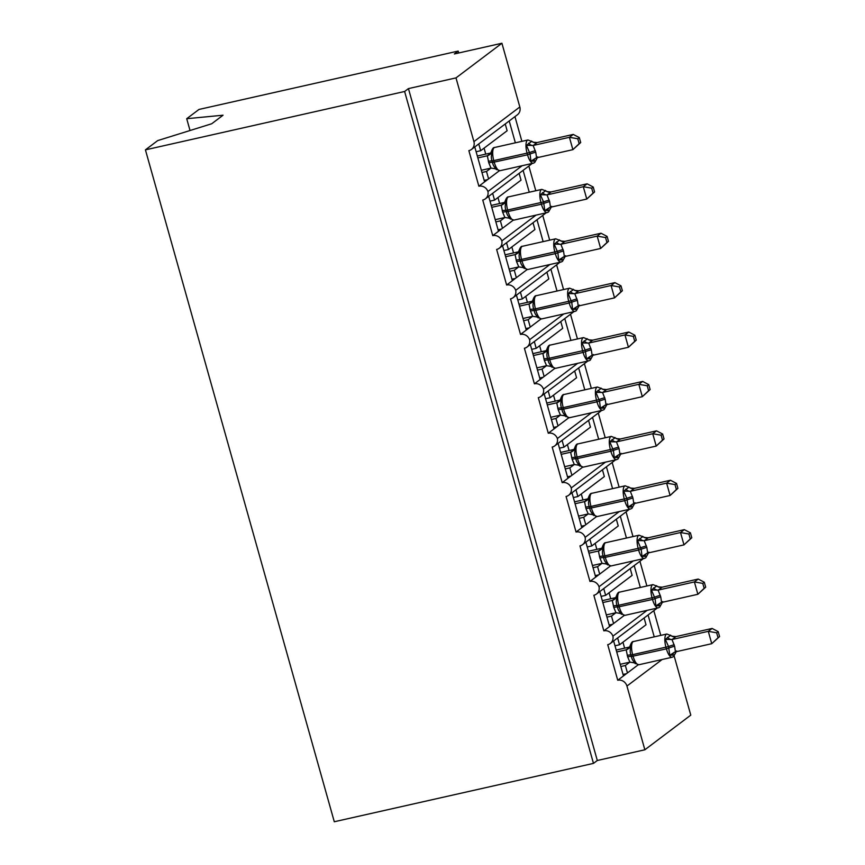 <?xml version="1.0" encoding="UTF-8"?>
<svg xmlns="http://www.w3.org/2000/svg" width="865" height="865" viewBox="0 0 865 865"><rect width="100%" height="100%" fill="white"/><g stroke="black" fill="none" stroke-linecap="round" stroke-linejoin="round"><path stroke-width="1.3" d="M190.03 130.518L186.71 118.71L198.993 109.444L458.18 51.078L454.363 53.954L501.916 43.25L519.833 106.979A7.774 7.223 53 0 1 517.378 114.796L471.468 149.44A7.774 7.223 53 0 1 468.862 150.64L478.864 186.213L499.3 170.794M458.72 52.981L458.18 51.078M613.642 640.976L623.47 675.922L627.449 672.916L625.363 665.509L620.832 666.526M647.107 610.355L612.907 636.164A7.774 7.223 53 0 1 610.333 643.474A7.774 7.223 53 0 1 607.727 644.685L617.729 680.247L623.47 675.922M617.632 637.97L619.535 644.76L646.014 624.779L644.101 617.999M619.535 644.76L614.993 645.777M648.08 614.993L654.232 636.856M653.821 610.668L660.774 635.386M599.759 591.574L609.587 626.52L613.566 623.514L611.479 616.107L606.938 617.123M633.212 560.952L599.023 586.751A7.774 7.223 53 0 1 596.45 594.071A7.774 7.223 53 0 1 593.844 595.271L603.846 630.845L609.587 626.52M603.738 588.568L605.651 595.358L632.12 575.376L630.217 568.597M605.651 595.358L601.11 596.374M634.196 565.591L640.338 587.454M639.938 561.266L646.879 585.973M585.875 542.171L595.693 577.117L599.672 574.111L597.596 566.694L593.055 567.721M619.329 511.55L585.129 537.349A7.774 7.223 53 0 1 582.556 544.669A7.774 7.223 53 0 1 579.961 545.869L589.952 581.442L595.693 577.117M589.854 539.165L591.757 545.945L618.237 525.974L616.334 519.195M591.757 545.945L587.227 546.972M620.313 516.189L626.455 538.041M626.055 511.853L632.996 536.57M571.992 492.769L581.81 527.704L585.789 524.709L583.702 517.292L579.172 518.319M605.446 462.148L571.246 487.947A7.774 7.223 53 0 1 568.673 495.267A7.774 7.223 53 0 1 566.067 496.467L576.068 532.04L581.81 527.704M575.971 489.763L577.874 496.542L604.354 476.572L602.44 469.782M577.874 496.542L573.333 497.57M606.419 466.786L612.571 488.639M612.16 462.451L619.113 487.168M558.098 443.367L567.927 478.302L571.906 475.307L569.819 467.889L565.277 468.917M591.552 412.746L557.363 438.544A7.774 7.223 53 0 1 554.789 445.864A7.774 7.223 53 0 1 552.184 447.064L562.185 482.638L567.927 478.302M562.077 440.361L563.991 447.14L590.46 427.169L588.557 420.379M563.991 447.14L559.45 448.167M592.536 417.384L598.677 439.236M598.277 413.048L605.219 437.766M544.215 393.953L554.033 428.899L558.012 425.894L555.935 418.487L551.394 419.514M577.669 363.343L543.469 389.142A7.774 7.223 53 0 1 540.895 396.462A7.774 7.223 53 0 1 538.3 397.662L548.291 433.235L554.033 428.899M548.194 390.958L550.097 397.738L576.577 377.756L574.674 370.977M550.097 397.738L545.566 398.754M578.653 367.971L584.794 389.834M584.394 363.646L591.336 388.363M530.332 344.551L540.149 379.497L544.128 376.491L542.041 369.085L537.511 370.101M563.785 313.93L529.585 339.74A7.774 7.223 53 0 1 527.012 347.06A7.774 7.223 53 0 1 524.406 348.26L534.408 383.822L540.149 379.497M534.311 341.556L536.214 348.336L562.693 328.354L560.779 321.575M536.214 348.336L531.672 349.352M564.759 318.569L570.911 340.432M570.5 314.244L577.452 338.961M516.437 295.149L526.266 330.095L530.245 327.089L528.158 319.682L523.617 320.699M549.891 264.528L515.702 290.337A7.774 7.223 53 0 1 513.129 297.647A7.774 7.223 53 0 1 510.523 298.858L520.525 334.42L526.266 330.095M520.416 292.143L522.33 298.933L548.799 278.952L546.896 272.172M522.33 298.933L517.789 299.95M550.875 269.166L557.017 291.029M556.617 264.841L563.558 289.548M502.554 245.746L512.372 280.693L516.351 277.687L514.275 270.28L509.734 271.296M536.008 215.126L501.808 240.924A7.774 7.223 53 0 1 499.235 248.244A7.774 7.223 53 0 1 496.64 249.444L506.631 285.018L512.372 280.693M506.533 242.741L508.436 249.531L534.916 229.549L533.013 222.77M508.436 249.531L503.906 250.547M536.992 219.764L543.134 241.627M542.733 215.439L549.675 240.146M488.671 196.344L498.489 231.29L502.468 228.284L500.381 220.867L495.85 221.894M522.125 165.723L487.925 191.522A7.774 7.223 53 0 1 485.351 198.842A7.774 7.223 53 0 1 482.746 200.042L492.747 235.615L498.489 231.29M492.65 193.338L494.553 200.118L521.033 180.147L519.119 173.368M494.553 200.118L490.012 201.145M523.098 170.362L529.25 192.214M528.839 166.026L535.792 190.743M629.817 662.147L625.363 665.509M627.449 672.916L638.165 664.839M615.934 612.744L611.479 616.107M613.566 623.514L624.271 615.426M602.04 563.342L597.596 566.694M599.672 574.111L610.387 566.024M588.157 513.94L583.702 517.292M585.789 524.709L596.504 516.621M574.274 464.537L569.819 467.889M571.906 475.307L582.621 467.219M560.379 415.124L555.935 418.487M558.012 425.894L568.727 417.817M546.496 365.722L542.041 369.085M544.128 376.491L554.843 368.414M532.613 316.32L528.158 319.682M530.245 327.089L540.96 319.001M518.719 266.917L514.275 270.28M516.351 277.687L527.066 269.599M504.836 217.515L500.381 220.867M502.468 228.284L513.183 220.197M474.777 146.942L484.605 181.877M478.756 143.936L480.67 150.715L507.139 130.745L505.236 123.955M480.67 150.715L476.128 151.743M509.215 120.959L515.356 142.812M514.956 116.624L521.898 141.341M490.952 168.113L486.498 171.465L488.584 178.882M674.159 656.027L690.778 715.139L644.857 749.782L626.941 686.053A7.774 7.223 -127 0 0 617.729 680.247M612.907 636.164A7.774 7.223 -127 0 0 603.846 630.845M599.023 586.751A7.774 7.223 -127 0 0 589.952 581.442M585.129 537.349A7.774 7.223 -127 0 0 576.068 532.04M571.246 487.947A7.774 7.223 -127 0 0 562.185 482.638M557.363 438.544A7.774 7.223 -127 0 0 548.291 433.235M543.469 389.142A7.774 7.223 -127 0 0 534.408 383.822M529.585 339.74A7.774 7.223 -127 0 0 520.525 334.42M515.702 290.337A7.774 7.223 -127 0 0 506.631 285.018M501.808 240.924A7.774 7.223 -127 0 0 492.747 235.615M487.925 191.522A7.774 7.223 -127 0 0 478.864 186.213M644.857 749.782L597.304 760.497L408.442 88.598L455.996 77.893L473.912 141.622A7.774 7.223 53 0 1 471.468 149.44M532.072 163.485A7.774 7.223 53 0 1 531.272 164.199L485.351 198.842M545.966 212.887A7.774 7.223 53 0 1 545.155 213.601L499.235 248.244M559.85 262.29A7.774 7.223 53 0 1 559.039 263.003L513.129 297.647M573.733 311.692A7.774 7.223 53 0 1 572.922 312.416L527.012 347.06M587.627 361.094A7.774 7.223 53 0 1 586.816 361.819L540.895 396.462M601.51 410.497A7.774 7.223 53 0 1 600.699 411.221L554.789 445.864M615.393 459.91A7.774 7.223 53 0 1 614.582 460.623L568.673 495.267M629.277 509.312A7.774 7.223 53 0 1 628.477 510.026L582.556 544.669M643.171 558.714A7.774 7.223 53 0 1 642.36 559.428L596.45 594.071M657.054 608.117A7.774 7.223 53 0 1 656.243 608.83L610.333 643.474M597.304 760.497L593.476 763.384L334.29 821.75L145.428 149.861L157.711 140.595L211.73 123.749L223.051 115.207L186.71 118.71M486.498 171.465L481.956 172.492M455.996 77.893L501.916 43.25M145.428 149.861L404.615 91.485L408.442 88.598M593.476 763.384L404.615 91.485M487.59 179.628L484.184 180.396M501.473 229.03L498.067 229.798M515.356 278.433L511.961 279.2M529.25 327.835L525.844 328.603M543.134 377.248L539.728 378.005M557.017 426.65L553.622 427.418M570.911 476.053L567.505 476.82M584.794 525.455L581.388 526.223M598.677 574.857L595.282 575.625M612.571 624.26L609.165 625.027M626.455 673.662L623.049 674.43M490.498 153.537L491.385 151.472L492.228 153.029C491.071 155.57 491.039 158.23 492.12 160.987L492.542 162.469C493.028 165.312 494.423 167.486 496.715 168.967L496.434 169.648M580.707 142.53L579.312 137.6L577.788 138.757L579.172 143.687L580.707 142.53L572.89 149.656L569.419 137.308L533.11 145.471L535.759 152.24A5.709 0.822 164.3 0 0 530.104 154.013L527.531 154.813A11.148 3.795 -102.7 0 0 533.273 163.215L534.678 162.555L536.581 159.095L535.586 160.836L530.926 161.258L530.104 154.013L526.45 145.331L531.24 141.719M579.172 143.687L572.89 149.656L536.581 157.83L535.759 152.24M577.788 138.757L569.419 137.308L573.236 134.421L537.154 142.541L533.327 145.428M481.34 170.275L491.006 168.102L488.779 162.815A5.709 0.822 164.3 0 1 492.542 162.469L527.531 154.813L527.12 153.332A11.148 3.795 -102.7 0 1 527.423 140.227A11.148 3.795 -102.7 0 1 527.964 139.979L533.619 142.249L537.154 142.541A5.709 5.644 -178.2 0 1 531.51 141.027M477.869 157.917L487.33 155.787L491.093 152.932M477.329 156.014L490.801 152.986M488.779 162.815L487.33 155.787M496.715 168.967L491.006 168.102M487.536 155.743L492.228 153.029M530.926 161.258L535.576 158.208M526.45 145.331L533.11 145.471M579.312 137.6L573.236 134.421M504.382 202.94L505.268 200.885L506.122 202.432C504.965 204.973 504.922 207.632 506.003 210.39L506.425 211.871C506.922 214.725 508.306 216.888 510.599 218.369L510.318 219.061M594.59 191.944L593.206 187.002L591.671 188.159L593.066 193.09L594.59 191.944L586.773 199.058L583.302 186.71L546.994 194.885L549.643 201.642A5.709 0.822 164.3 0 0 543.988 203.416L541.425 204.227A11.148 3.795 -102.7 0 0 547.167 212.617L548.561 211.957L550.475 208.497L549.48 210.238L544.82 210.671L543.577 201.934L540.344 194.733L545.123 191.122M593.066 193.09L586.773 199.058L550.464 207.243L549.643 201.642M591.671 188.159L583.302 186.71L587.13 183.823L551.037 191.944L547.21 194.83M495.223 219.678L504.901 217.504L502.662 212.217A5.709 0.822 164.3 0 1 506.425 211.871L541.425 204.227L541.003 202.745A11.148 3.795 -102.7 0 1 541.306 189.64A11.148 3.795 -102.7 0 1 541.847 189.381L547.502 191.652L551.037 191.944M491.753 207.319L501.213 205.189L504.976 202.334M491.223 205.416L504.684 202.388M502.662 212.217L501.213 205.189A5.709 5.644 -178.2 0 0 505.246 200.994M510.599 218.369L504.901 217.504M501.43 205.146L506.122 202.432M544.82 210.671L549.459 207.611M540.344 194.733L546.994 194.885M593.206 187.002L587.13 183.823M518.265 252.342L519.151 250.288L520.006 251.845C518.849 254.386 518.816 257.035 519.897 259.803L520.308 261.284C520.806 264.128 522.201 266.29 524.482 267.772L524.212 268.464M608.473 241.346L607.089 236.404L605.565 237.561L606.949 242.492L608.473 241.346L600.656 248.46L597.185 236.113L560.877 244.287L563.526 251.045A5.709 0.822 164.3 0 0 557.882 252.818L555.308 253.629A11.148 3.795 -102.7 0 0 561.05 262.019L562.455 261.36L564.358 257.9L563.364 259.641L558.704 260.073L557.882 252.818L554.227 244.135L559.006 240.524M606.949 242.492L600.656 248.46L564.358 256.646L563.526 251.045M605.565 237.561L597.185 236.113L601.013 233.226L564.921 241.357L561.093 244.244M509.107 269.08L518.784 266.907L516.556 261.619A5.709 0.822 164.3 0 1 520.308 261.284L555.308 253.629L554.898 252.148A11.148 3.795 -102.7 0 1 555.2 239.043A11.148 3.795 -102.7 0 1 555.73 238.783L561.396 241.054L564.921 241.357M505.636 256.732L515.097 254.602L518.859 251.737M505.106 254.818L518.567 251.791M516.556 261.619L515.097 254.602A5.709 5.644 -178.2 0 0 519.13 250.407M524.482 267.772L518.784 266.907M515.313 254.548L520.006 251.845M558.704 260.073L563.353 257.013M554.227 244.135L560.877 244.287M607.089 236.404L601.013 233.226M532.159 301.755L533.045 299.69L533.889 301.247C532.732 303.788 532.699 306.437 533.781 309.205L534.202 310.686C534.689 313.53 536.084 315.693 538.376 317.185L538.095 317.866M622.368 290.748L620.973 285.807L619.448 286.964L620.832 291.894L622.368 290.748L614.55 297.863L611.079 285.515L574.771 293.689L577.42 300.447A5.709 0.822 164.3 0 0 571.765 302.22L569.192 303.031A11.148 3.795 -102.7 0 0 574.933 311.422L576.339 310.773L578.242 307.302L577.247 309.043L572.587 309.475L571.765 302.22L568.11 293.538L572.9 289.926M620.832 291.894L614.55 297.863L578.242 306.048L577.42 300.447M619.448 286.964L611.079 285.515L614.896 282.628L578.815 290.759L574.987 293.646M523.001 318.482L532.667 316.309L530.44 311.032A5.709 0.822 164.3 0 1 534.202 310.686L569.192 303.031L568.781 301.55A11.148 3.795 -102.7 0 1 569.084 288.445A11.148 3.795 -102.7 0 1 569.624 288.186L575.279 290.456L578.815 290.759A5.709 5.644 -178.2 0 1 573.171 289.245M519.53 306.134L528.98 304.004L532.754 301.15M518.989 304.231L532.462 301.193M530.44 311.032L528.98 304.004A5.709 5.644 -178.2 0 0 533.024 299.809M538.376 317.185L532.667 316.309M529.196 303.95L533.889 301.247M572.587 309.475L577.236 306.415M568.11 293.538L574.771 293.689M620.973 285.807L614.896 282.628M546.042 351.158L546.929 349.092L547.783 350.649C546.626 353.19 546.583 355.839 547.664 358.607L548.086 360.089C548.583 362.932 549.967 365.095 552.259 366.587L551.978 367.268M636.251 340.15L634.867 335.22L633.331 336.366L634.726 341.307L636.251 340.15L628.433 347.276L624.962 334.917L588.654 343.091L591.303 349.849A5.709 0.822 164.3 0 0 585.648 351.623L583.086 352.433A11.148 3.795 -102.7 0 0 588.827 360.824L590.222 360.175L592.136 356.704L591.141 358.445L586.481 358.878L585.237 350.141L582.004 342.94L586.784 339.329M634.726 341.307L628.433 347.276L592.125 355.45L591.303 349.849M633.331 336.366L624.962 334.917L628.79 332.03L592.698 340.161L588.87 343.048M536.884 367.885L546.561 365.711L544.323 360.435A5.709 0.822 164.3 0 1 548.086 360.089L583.086 352.433L582.664 350.952A11.148 3.795 -102.7 0 1 582.967 337.847A11.148 3.795 -102.7 0 1 583.507 337.588L589.162 339.858L592.698 340.161A5.709 5.644 -178.2 0 1 587.054 338.647M533.413 355.537L542.874 353.407L546.637 350.552M532.872 353.634L546.345 350.595M544.323 360.435L542.874 353.407A5.709 5.644 -178.2 0 0 546.907 349.211M552.259 366.587L546.561 365.711M543.079 353.353L547.783 350.649M586.481 358.878L591.119 355.829M582.004 342.94L588.654 343.091M634.867 335.22L628.79 332.03M559.925 400.56L560.812 398.495L561.666 400.052C560.509 402.593 560.477 405.242 561.558 408.01L561.969 409.491C562.466 412.335 563.861 414.497 566.143 415.989L565.872 416.671M650.134 389.553L648.75 384.622L647.225 385.768L648.609 390.71L650.134 389.553L642.317 396.678L638.846 384.32L602.537 392.494L605.186 399.262A5.709 0.822 164.3 0 0 599.542 401.036L596.969 401.836A11.148 3.795 -102.7 0 0 602.71 410.226L604.116 409.578L606.019 406.107L605.024 407.848L600.364 408.28L599.542 401.036L595.888 392.342L600.667 388.742M648.609 390.71L642.317 396.678L606.019 404.852L605.186 399.262M647.225 385.768L638.846 384.32L642.673 381.433L606.581 389.564L602.754 392.45M550.767 417.287L560.444 415.114L558.217 409.837A5.709 0.822 164.3 0 1 561.969 409.491L596.969 401.836L596.558 400.354A11.148 3.795 -102.7 0 1 596.861 387.25A11.148 3.795 -102.7 0 1 597.391 387.001L603.056 389.261L606.581 389.564A5.709 5.644 -178.2 0 1 600.948 388.05M547.296 404.939L556.757 402.809L560.52 399.954M546.767 403.036L560.228 399.998M558.217 409.837L556.757 402.809A5.709 5.644 -178.2 0 0 560.79 398.614M566.143 415.989L560.444 415.114M556.974 402.755L561.666 400.052M600.364 408.28L605.013 405.231M595.888 392.342L602.537 392.494M648.75 384.622L642.673 381.433M573.819 449.962L574.706 447.897L575.549 449.454C574.392 451.995 574.36 454.644 575.441 457.412L575.863 458.893C576.35 461.737 577.744 463.91 580.037 465.392L579.755 466.073M664.028 438.955L662.633 434.025L661.109 435.182L662.493 440.112L664.028 438.955L656.211 446.081L652.74 433.733L616.431 441.896L619.08 448.665A5.709 0.822 164.3 0 0 613.426 450.438L610.852 451.238A11.148 3.795 -102.7 0 0 616.594 459.639L617.999 458.98L619.902 455.52L618.908 457.261L614.247 457.682L613.426 450.438L609.771 441.745L614.561 438.144M662.493 440.112L656.211 446.081L619.902 454.255L619.08 448.665M661.109 435.182L652.74 433.733L656.557 430.846L620.465 438.966L616.648 441.853M564.661 466.689L574.328 464.516L572.1 459.239A5.709 0.822 164.3 0 1 575.863 458.893L610.852 451.238L610.441 449.757A11.148 3.795 -102.7 0 1 610.744 436.652A11.148 3.795 -102.7 0 1 611.285 436.403L616.94 438.663L620.465 438.966A5.709 5.644 -178.2 0 1 614.831 437.452M561.19 454.341L570.64 452.211L574.414 449.357M560.65 452.438L574.122 449.411M572.1 459.239L570.64 452.211M580.037 465.392L574.328 464.516M570.857 452.157L575.549 449.454M614.247 457.682L618.897 454.633M609.771 441.745L616.431 441.896M662.633 434.025L656.557 430.846M587.703 499.365L588.589 497.299L589.443 498.856C588.287 501.397 588.243 504.057 589.324 506.814L589.746 508.296C590.244 511.139 591.628 513.313 593.92 514.794L593.639 515.475M677.911 488.357L676.527 483.427L674.992 484.584L676.387 489.514L677.911 488.357L670.094 495.483L666.623 483.135L630.315 491.298L632.964 498.067A5.709 0.822 164.3 0 0 627.309 499.84L624.746 500.64A11.148 3.795 -102.7 0 0 630.488 509.042L631.883 508.382L633.796 504.922L632.802 506.663L628.141 507.085L626.898 498.359L623.665 491.158L628.444 487.546M676.387 489.514L670.094 495.483L633.785 503.657L632.964 498.067M674.992 484.584L666.623 483.135L670.451 480.248L634.359 488.368L630.531 491.255M578.544 516.102L588.222 513.929L585.983 508.642A5.709 0.822 164.3 0 1 589.746 508.296L624.746 500.64L624.325 499.159A11.148 3.795 -102.7 0 1 624.627 486.054A11.148 3.795 -102.7 0 1 625.168 485.806L630.823 488.076L634.359 488.368M575.074 503.744L584.535 501.614L588.297 498.759M574.533 501.841L588.005 498.813M585.983 508.642L584.535 501.614A5.709 5.644 -178.2 0 0 588.568 497.418M593.92 514.794L588.222 513.929M584.74 501.57L589.443 498.856M628.141 507.085L632.78 504.036M623.665 491.158L630.315 491.298M676.527 483.427L670.451 480.248M601.586 548.767L602.473 546.712L603.327 548.259C602.17 550.8 602.137 553.459 603.219 556.217L603.629 557.698C604.127 560.552 605.522 562.715 607.803 564.196L607.533 564.888M691.795 537.771L690.411 532.829L688.886 533.986L690.27 538.917L691.795 537.771L683.977 544.885L680.506 532.537L644.198 540.712L646.847 547.469A5.709 0.822 164.3 0 0 641.203 549.243L638.63 550.054A11.148 3.795 -102.7 0 0 644.371 558.444L645.777 557.784L647.68 554.324L646.685 556.065L642.025 556.498L641.203 549.243L637.548 540.56L642.327 536.949M690.27 538.917L683.977 544.885L647.68 553.07L646.847 547.469M688.886 533.986L680.506 532.537L684.334 529.65L648.242 537.771L644.414 540.657M592.428 565.505L602.105 563.331L599.877 558.044A5.709 0.822 164.3 0 1 603.629 557.698L638.63 550.054L638.219 548.572A11.148 3.795 -102.7 0 1 638.521 535.467A11.148 3.795 -102.7 0 1 639.051 535.208L644.717 537.479L648.242 537.771M588.957 553.146L598.418 551.016L602.181 548.161M588.427 551.243L601.889 548.215M599.877 558.044L598.418 551.016A5.709 5.644 -178.2 0 0 602.451 546.821M607.803 564.196L602.105 563.331M598.634 550.973L603.327 548.259M642.025 556.498L646.674 553.438M637.548 540.56L644.198 540.712M690.411 532.829L684.334 529.65M615.48 598.169L616.367 596.115L617.21 597.672C616.053 600.213 616.021 602.862 617.102 605.63L617.524 607.111C618.01 609.955 619.405 612.117 621.697 613.599L621.416 614.291M705.689 587.173L704.294 582.232L702.769 583.388L704.153 588.319L705.689 587.173L697.871 594.287L694.4 581.94L658.092 590.114L660.741 596.872A5.709 0.822 164.3 0 0 655.086 598.645L652.513 599.456A11.148 3.795 -102.7 0 0 658.254 607.846L659.66 607.187L661.563 603.727L660.568 605.468L655.908 605.9L655.086 598.645L651.432 589.962L656.221 586.351M704.153 588.319L697.871 594.287L661.563 602.473L660.741 596.872M702.769 583.388L694.4 581.94L698.217 579.053L662.125 587.184L658.308 590.071M606.322 614.907L615.988 612.734L613.761 607.446A5.709 0.822 164.3 0 1 617.524 607.111L652.513 599.456L652.102 597.975A11.148 3.795 -102.7 0 1 652.405 584.87A11.148 3.795 -102.7 0 1 652.945 584.61L658.6 586.881L662.125 587.184A5.709 5.644 -178.2 0 1 656.492 585.67M602.851 602.559L612.301 600.429L616.075 597.564M602.31 600.645L615.783 597.618M613.761 607.446L612.301 600.429A5.709 5.644 -178.2 0 0 616.345 596.234M621.697 613.599L615.988 612.734M612.517 600.375L617.21 597.672M655.908 605.9L660.557 602.84M651.432 589.962L658.092 590.114M704.294 582.232L698.217 579.053M629.363 647.582L630.25 645.517L631.104 647.074C629.947 649.615 629.904 652.264 630.985 655.032L631.407 656.513C631.904 659.357 633.288 661.52 635.58 663.012L635.299 663.693M719.572 636.575L718.188 631.634L716.653 632.791L718.047 637.732L719.572 636.575L711.754 643.69L708.284 631.342L671.975 639.516L674.624 646.274A5.709 0.822 164.3 0 0 668.969 648.047L666.407 648.858A11.148 3.795 -102.7 0 0 672.148 657.249L673.543 656.6L675.457 653.129L674.462 654.87L669.802 655.302L668.559 646.566L665.315 639.365L670.105 635.753M718.047 637.732L711.754 643.69L675.446 651.875L674.624 646.274M716.653 632.791L708.284 631.342L712.111 628.455L676.019 636.586L672.192 639.473M620.205 664.309L629.882 662.136L627.644 656.859A5.709 0.822 164.3 0 1 631.407 656.513L666.407 648.858L665.985 647.377A11.148 3.795 -102.7 0 1 666.288 634.272A11.148 3.795 -102.7 0 1 666.829 634.013L672.483 636.283L676.019 636.586A5.709 5.644 -178.2 0 1 670.375 635.072M616.734 651.961L626.195 649.831L629.958 646.977M616.194 650.058L629.666 647.02M627.644 656.859L626.195 649.831A5.709 5.644 -178.2 0 0 630.228 645.636M635.58 663.012L629.882 662.136M626.401 649.777L631.104 647.074M669.802 655.302L674.441 652.242M665.315 639.365L671.975 639.516M718.188 631.634L712.111 628.455M626.941 686.053L662.136 659.508M473.912 141.622L519.833 106.979M527.964 139.979L494.672 147.472A11.148 3.795 77.3 0 0 494.131 147.731A11.148 3.795 77.3 0 0 493.829 160.836L494.25 162.317A11.148 3.795 77.3 0 0 499.981 170.708L494.326 168.437M535.338 150.759A5.709 0.822 164.3 0 0 529.683 152.532L492.12 160.987A5.709 0.822 164.3 0 0 488.368 161.333M487.33 155.776A5.709 5.644 -178.2 0 0 491.363 151.591M535.749 158.133A5.709 4.466 -116.2 0 0 533.716 161.258M528.645 143.201A5.709 4.466 -116.2 0 0 533.381 145.406M541.847 189.381L508.555 196.874A11.148 3.795 77.3 0 0 508.025 197.133A11.148 3.795 77.3 0 0 507.712 210.238L508.133 211.72A11.148 3.795 77.3 0 0 513.875 220.11L508.209 217.839M549.221 200.161A5.709 0.822 164.3 0 0 543.577 201.934L506.003 210.39A5.709 0.822 164.3 0 0 502.251 210.736M549.632 207.535A5.709 4.466 -116.2 0 0 547.599 210.66M542.528 192.603A5.709 4.466 -116.2 0 0 547.275 194.809M545.393 190.441A5.709 5.644 -178.2 0 0 551.037 191.965M555.73 238.783L522.438 246.287A11.148 3.795 77.3 0 0 521.909 246.536A11.148 3.795 77.3 0 0 521.606 259.641L522.017 261.122A11.148 3.795 77.3 0 0 527.758 269.512L522.103 267.253M563.115 249.563A5.709 0.822 164.3 0 0 557.46 251.337L519.897 259.803A5.709 0.822 164.3 0 0 516.135 260.138M563.515 256.937A5.709 4.466 -116.2 0 0 561.493 260.062M556.411 242.005A5.709 4.466 -116.2 0 0 561.158 244.211M559.287 239.843A5.709 5.644 -178.2 0 0 564.921 241.367M569.624 288.186L536.332 295.689A11.148 3.795 77.3 0 0 535.792 295.938A11.148 3.795 77.3 0 0 535.489 309.043L535.911 310.524A11.148 3.795 77.3 0 0 541.641 318.925L535.986 316.655M576.998 298.966A5.709 0.822 164.3 0 0 571.343 300.739L533.781 309.205A5.709 0.822 164.3 0 0 530.029 309.551M577.409 306.34A5.709 4.466 -116.2 0 0 575.376 309.465M570.305 291.408A5.709 4.466 -116.2 0 0 575.041 293.613M583.507 337.588L550.216 345.092A11.148 3.795 77.3 0 0 549.686 345.34A11.148 3.795 77.3 0 0 549.372 358.445L549.794 359.927A11.148 3.795 77.3 0 0 555.535 368.328L549.87 366.057M590.882 348.368A5.709 0.822 164.3 0 0 585.237 350.141L547.664 358.607A5.709 0.822 164.3 0 0 543.912 358.953M591.292 355.742A5.709 4.466 -116.2 0 0 589.26 358.878M584.189 340.81A5.709 4.466 -116.2 0 0 588.935 343.016M597.391 387.001L564.099 394.494A11.148 3.795 77.3 0 0 563.569 394.743A11.148 3.795 77.3 0 0 563.266 407.848L563.677 409.34A11.148 3.795 77.3 0 0 569.419 417.73L563.764 415.46M604.776 397.77A5.709 0.822 164.3 0 0 599.121 399.554L561.558 408.01A5.709 0.822 164.3 0 0 557.795 408.356M605.176 405.144A5.709 4.466 -116.2 0 0 603.154 408.28M598.072 390.223A5.709 4.466 -116.2 0 0 602.818 392.418M611.285 436.403L577.993 443.896A11.148 3.795 77.3 0 0 577.452 444.156A11.148 3.795 77.3 0 0 577.15 457.261L577.571 458.742A11.148 3.795 77.3 0 0 583.302 467.132L577.647 464.862M618.659 447.183A5.709 0.822 164.3 0 0 613.004 448.957L575.441 457.412A5.709 0.822 164.3 0 0 571.689 457.758M570.64 452.2A5.709 5.644 -178.2 0 0 574.684 448.016M619.07 454.558A5.709 4.466 -116.2 0 0 617.037 457.682M611.966 439.625A5.709 4.466 -116.2 0 0 616.702 441.82M625.168 485.806L591.876 493.299A11.148 3.795 77.3 0 0 591.346 493.558A11.148 3.795 77.3 0 0 591.033 506.663L591.455 508.144A11.148 3.795 77.3 0 0 597.196 516.535L591.53 514.264M632.542 496.586A5.709 0.822 164.3 0 0 626.898 498.359L589.324 506.814A5.709 0.822 164.3 0 0 585.573 507.16M632.953 503.96A5.709 4.466 -116.2 0 0 630.92 507.085M625.849 489.028A5.709 4.466 -116.2 0 0 630.596 491.233M628.714 486.865A5.709 5.644 -178.2 0 0 634.359 488.39M639.051 535.208L605.76 542.701A11.148 3.795 77.3 0 0 605.23 542.961A11.148 3.795 77.3 0 0 604.927 556.065L605.338 557.547A11.148 3.795 77.3 0 0 611.079 565.937L605.424 563.666M646.436 545.988A5.709 0.822 164.3 0 0 640.781 547.761L603.219 556.217A5.709 0.822 164.3 0 0 599.456 556.563M646.836 553.362A5.709 4.466 -116.2 0 0 644.814 556.487M639.732 538.43A5.709 4.466 -116.2 0 0 644.479 540.636M642.609 536.268A5.709 5.644 -178.2 0 0 648.242 537.792M652.945 584.61L619.654 592.114A11.148 3.795 77.3 0 0 619.113 592.363A11.148 3.795 77.3 0 0 618.81 605.468L619.232 606.949A11.148 3.795 77.3 0 0 624.962 615.339L619.308 613.08M660.319 595.39A5.709 0.822 164.3 0 0 654.664 597.164L617.102 605.63A5.709 0.822 164.3 0 0 613.35 605.965M660.73 602.764A5.709 4.466 -116.2 0 0 658.698 605.889M653.616 587.832A5.709 4.466 -116.2 0 0 658.362 590.038M666.829 634.013L633.537 641.516A11.148 3.795 77.3 0 0 633.007 641.765A11.148 3.795 77.3 0 0 632.693 654.87L633.115 656.351A11.148 3.795 77.3 0 0 638.857 664.752L633.191 662.482M674.203 644.793A5.709 0.822 164.3 0 0 668.559 646.566L630.985 655.032A5.709 0.822 164.3 0 0 627.233 655.378M674.613 652.167A5.709 4.466 -116.2 0 0 672.581 655.292M667.51 637.235A5.709 4.466 -116.2 0 0 672.256 639.44M484.076 148.153L485.752 154.121M497.959 197.555L499.635 203.524M511.842 246.958L513.529 252.926M525.736 296.36L527.412 302.328M539.619 345.762L541.295 351.731M553.503 395.164L555.189 401.144M567.397 444.567L569.073 450.546M581.28 493.98L582.956 499.948M595.163 543.382L596.85 549.351M609.057 592.784L610.733 598.753M622.941 642.187L624.616 648.155M533.273 163.215L499.981 170.708M491.385 151.472C492.423 148.585 493.515 147.255 494.672 147.472M536.56 159.214L537.771 156.9M547.167 212.617L513.875 220.11M505.268 200.875C506.306 197.988 507.409 196.658 508.555 196.874M550.454 208.616L551.654 206.303M561.05 262.019L527.758 269.512M519.151 250.277C520.2 247.39 521.292 246.06 522.438 246.287M564.337 258.019L565.537 255.716M574.933 311.422L541.641 318.925M533.045 299.679C534.083 296.792 535.176 295.462 536.332 295.689M578.22 307.421L579.431 305.118M588.827 360.824L555.535 368.328M546.929 349.092C547.967 346.205 549.07 344.865 550.216 345.092M592.114 356.823L593.314 354.52M602.71 410.226L569.419 417.73M560.812 398.495C561.861 395.608 562.953 394.267 564.099 394.494M605.997 406.226L607.198 403.923M616.594 459.639L583.302 467.132M574.706 447.897C575.744 445.01 576.836 443.68 577.993 443.896M619.881 455.639L621.092 453.325M630.488 509.042L597.196 516.535M588.589 497.299C589.627 494.412 590.73 493.082 591.876 493.299M633.775 505.041L634.975 502.727M644.371 558.444L611.079 565.937M602.473 546.702C603.521 543.815 604.613 542.485 605.76 542.701M647.658 554.443L648.858 552.13M658.254 607.846L624.962 615.339M616.367 596.104C617.405 593.217 618.497 591.887 619.654 592.114M661.541 603.846L662.752 601.543M672.148 657.249L638.857 664.752M630.25 645.506C631.288 642.619 632.391 641.289 633.537 641.516M675.435 653.248L676.635 650.945"/></g></svg>

